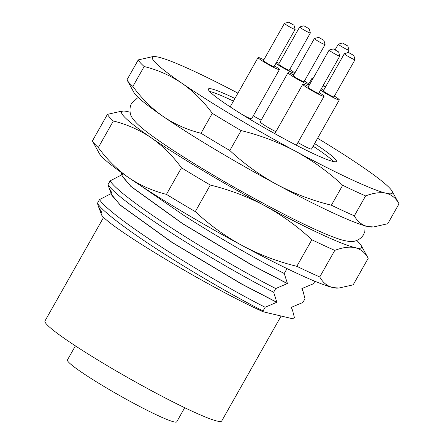 <?xml version="1.0" encoding="UTF-8"?>
<svg xmlns="http://www.w3.org/2000/svg" width="444" height="444" viewBox="0 0 444 444"><rect width="100%" height="100%" fill="white"/><g stroke="black" fill="none" stroke-linecap="round" stroke-linejoin="round"><path stroke-width="0.67" d="M325.441 87.096A12.254 1.027 -150.5 0 1 322.999 85.775M314.613 143.551A73.515 6.177 -150.5 0 1 336.374 161.416A73.515 6.177 -150.5 0 1 251.709 120.335A73.515 6.177 -150.5 0 1 208.408 89.016A73.515 6.177 -150.5 0 1 234.926 98.468M233.427 101.127A73.515 6.177 29.5 0 0 209.64 91.47M237.929 93.168A137.84 11.583 29.5 0 0 158.713 57.209A137.84 11.583 29.5 0 0 154.284 56.599A137.84 11.583 29.5 0 0 181.973 83.289C193.44 91.331 203.541 101.349 212.282 113.337L201.01 133.261A150.094 12.61 29.5 0 0 215.14 141.819A150.094 12.61 29.5 0 0 229.842 150.51L241.114 130.586C260.212 135.254 278.388 142.158 295.649 151.293A137.84 11.583 29.5 0 0 386.069 193.223A137.84 11.583 29.5 0 0 392.035 191.114A137.84 11.583 29.5 0 0 362.809 167.149A137.84 11.583 29.5 0 0 317.615 138.251M212.282 113.337A150.094 12.61 29.5 0 0 226.412 121.889A150.094 12.61 29.5 0 0 241.114 130.586M201.01 133.261C187.396 129.887 174.786 124.298 163.187 116.495A137.84 11.583 29.5 0 0 214.829 149.273A137.84 11.583 29.5 0 0 276.862 184.504C259.74 175.119 244.067 163.792 229.842 150.51M347.819 46.004L348.984 50.15A6.127 0.516 -150.5 0 1 348.978 50.194A6.127 0.516 -150.5 0 1 341.924 46.77A6.127 0.516 -150.5 0 1 338.317 44.161A6.127 0.516 -150.5 0 1 338.356 44.134L342.507 43.001L347.819 46.004L342.507 43.001M325.724 86.597A6.127 0.516 -150.5 0 1 323.254 85.32M334.41 96.126A12.254 1.027 -150.5 0 1 339.305 99.917L311.499 149.062A12.254 1.027 -150.5 0 1 297.924 142.535M339.305 99.917A12.254 1.027 -150.5 0 1 325.191 93.068A12.254 1.027 -150.5 0 1 320.54 90.115M319.181 92.53A12.254 1.027 -150.5 0 1 324.07 96.32A12.254 1.027 -150.5 0 1 309.962 89.472A12.254 1.027 -150.5 0 1 302.741 84.255A12.254 1.027 -150.5 0 1 308.513 86.497M274.52 65.812A12.254 1.027 -150.5 0 1 279.415 69.603L251.609 118.753A12.254 1.027 -150.5 0 1 242.846 114.946M279.415 69.603A12.254 1.027 -150.5 0 1 265.307 62.759A12.254 1.027 -150.5 0 1 258.086 57.537A12.254 1.027 -150.5 0 1 263.858 59.779M261.177 120.158A12.254 1.027 -150.5 0 1 253.269 115.817M289.754 69.408A12.254 1.027 -150.5 0 1 294.649 73.199A12.254 1.027 -150.5 0 1 280.536 66.356A12.254 1.027 -150.5 0 1 275.885 63.398M275.885 131.718A12.254 1.027 -150.5 0 1 267.443 127.062A12.254 1.027 -150.5 0 1 260.223 121.839L288.028 72.694A12.254 1.027 -150.5 0 1 293.8 74.936M304.467 80.969A12.254 1.027 -150.5 0 1 309.357 84.76A12.254 1.027 -150.5 0 1 295.249 77.911A12.254 1.027 -150.5 0 1 288.028 72.694M353.851 55.517L355.017 59.657A6.127 0.516 -150.5 0 1 355.011 59.707A6.127 0.516 -150.5 0 1 347.957 56.283A6.127 0.516 -150.5 0 1 344.35 53.674A6.127 0.516 -150.5 0 1 344.389 53.646L348.54 52.514L353.851 55.517L348.54 52.514M355.011 59.707L333.971 96.897A6.127 0.516 -150.5 0 1 326.917 93.479A6.127 0.516 -150.5 0 1 323.304 90.865L344.35 53.674M338.622 51.92L339.782 56.061A6.127 0.516 -150.5 0 1 339.782 56.111A6.127 0.516 -150.5 0 1 332.728 52.686A6.127 0.516 -150.5 0 1 329.115 50.078A6.127 0.516 -150.5 0 1 329.159 50.05L333.305 48.918L338.622 51.92L333.305 48.918M329.115 50.078L308.075 87.268A6.127 0.516 29.5 0 0 311.682 89.882A6.127 0.516 29.5 0 0 318.736 93.301L339.782 56.111M293.961 25.208L295.127 29.348A6.127 0.516 -150.5 0 1 295.127 29.393A6.127 0.516 -150.5 0 1 288.067 25.974A6.127 0.516 -150.5 0 1 284.46 23.36A6.127 0.516 -150.5 0 1 284.504 23.332L288.65 22.2L293.961 25.208L288.65 22.2M295.127 29.393L274.081 66.589A6.127 0.516 -150.5 0 1 267.027 63.165A6.127 0.516 -150.5 0 1 263.42 60.556L284.46 23.36M309.196 28.805L310.362 32.945A6.127 0.516 -150.5 0 1 310.356 32.989A6.127 0.516 -150.5 0 1 303.302 29.565A6.127 0.516 -150.5 0 1 299.694 26.956A6.127 0.516 -150.5 0 1 299.733 26.929L303.885 25.796L309.196 28.805L303.885 25.796M299.694 26.956L278.649 64.152A6.127 0.516 29.5 0 0 282.262 66.761A6.127 0.516 29.5 0 0 289.316 70.185L310.356 32.989M323.909 40.36L325.069 44.5A6.127 0.516 -150.5 0 1 325.069 44.55A6.127 0.516 -150.5 0 1 324.792 44.555A6.127 0.516 -150.5 0 1 318.015 41.126A6.127 0.516 -150.5 0 1 314.408 38.517A6.127 0.516 -150.5 0 1 314.446 38.489L318.714 37.368L323.909 40.36L318.592 37.357M325.069 44.55L304.029 81.746A6.127 0.516 -150.5 0 1 296.969 78.322A6.127 0.516 -150.5 0 1 293.362 75.708L314.408 38.517M123.476 111.061L121.745 111.128L107.437 114.369L92.408 140.931A150.094 12.61 29.5 0 0 92.513 141.131L99.389 153.63A137.84 11.583 29.5 0 0 128.616 177.594A137.84 11.583 29.5 0 0 180.258 210.373A137.84 11.583 29.5 0 0 242.291 245.604C225.169 236.225 209.496 224.892 195.277 211.61L210.306 185.043A150.094 12.61 -150.5 0 1 195.599 176.351A150.094 12.61 -150.5 0 1 181.468 167.793L166.439 194.361C152.825 190.987 140.221 185.398 128.616 177.594C117.149 169.547 107.048 159.535 98.307 147.547L113.337 120.984C126.951 124.353 139.56 129.942 151.16 137.745A137.84 11.583 -150.5 0 1 123.476 111.061A137.84 11.583 -150.5 0 1 127.905 111.672A137.84 11.583 -150.5 0 1 130.103 112.249M195.277 211.61A150.094 12.61 -150.5 0 1 180.569 202.919A150.094 12.61 -150.5 0 1 166.439 194.361M139.904 185.176L184.155 215.579C217.96 237.251 258.658 260.578 284.249 273.493L287.024 268.592M263.059 310.955C237.462 298.041 196.764 274.714 162.959 253.036C128.921 231.302 102.148 211.261 97.436 203.28L98.485 206.621L101.443 211.882L101.132 213.481C98.89 221.073 207.392 286.735 263.209 311.799L263.059 310.955L265.146 307.265L276.851 302.253L273.654 292.224L275.741 288.533L287.451 283.522L284.249 273.493M111.222 193.545L99.528 199.589C104.24 207.57 131.008 227.611 165.046 249.345C198.851 271.023 239.555 294.35 265.146 307.265M99.528 199.589L97.436 203.28M273.654 292.224C248.063 279.309 207.359 255.983 173.554 234.304C139.516 212.571 112.748 192.535 108.036 184.549L109.08 187.89L112.038 193.151M121.817 174.814L110.123 180.858C114.835 188.844 141.603 208.88 175.646 230.614C209.451 252.292 250.15 275.619 275.741 288.533M110.123 180.858L108.036 184.549M103.702 217.172L44.983 320.951A101.543 8.53 29.5 0 0 104.795 364.213A101.543 8.53 29.5 0 0 221.739 420.956L281.108 316.028M75.408 345.87L67.433 359.956A62.793 5.278 29.5 0 0 104.423 386.707A62.793 5.278 29.5 0 0 176.74 421.8L184.715 407.709M154.284 56.599L152.558 56.666L138.251 59.907A150.094 12.61 29.5 0 0 144.15 66.522C157.764 69.897 170.368 75.486 181.973 83.289A137.84 11.583 29.5 0 0 295.649 151.293C312.77 160.678 328.443 172.006 342.668 185.287A150.094 12.61 29.5 0 0 365.601 195.921C373.521 192.912 380.341 192.013 386.069 193.223C391.658 194.683 395.97 198.213 399.017 203.813A150.094 12.61 29.5 0 0 398.912 203.613L392.035 191.114M312.637 79.204A12.254 1.027 -150.5 0 1 311.943 78.338A12.254 1.027 -150.5 0 1 313.042 78.488M333.644 161.627A73.515 6.177 29.5 0 0 313.114 146.209M138.251 59.907L126.978 79.831A150.094 12.61 29.5 0 0 127.084 80.031A150.094 12.61 29.5 0 0 132.878 86.447L144.15 66.522M127.084 80.031L133.96 92.53A137.84 11.583 29.5 0 0 163.187 116.495C151.72 108.447 141.619 98.429 132.878 86.447M399.017 203.813L387.745 223.737L373.437 226.967L367.282 226.434C361.694 224.975 357.376 221.445 354.329 215.845L365.601 195.921M342.668 185.287L331.396 205.211A150.094 12.61 29.5 0 0 354.329 215.845M331.396 205.211C312.299 200.544 294.122 193.639 276.862 184.504A137.84 11.583 29.5 0 0 367.282 226.434A137.84 11.583 29.5 0 0 371.711 227.039L373.437 226.973M275.208 133.877A12.254 1.027 -150.5 0 1 274.936 133.4L302.741 84.255M230.48 107.087A12.254 1.027 -150.5 0 1 230.281 106.682L258.086 57.537M321.24 88.883A12.254 1.027 -150.5 0 1 323.748 90.088M276.584 62.166A12.254 1.027 -150.5 0 1 279.087 63.375M356.793 240.504A137.84 11.583 -150.5 0 1 361.222 245.576A137.84 11.583 -150.5 0 1 355.256 247.685A137.84 11.583 -150.5 0 1 264.835 205.755A137.84 11.583 -150.5 0 1 151.16 137.745C162.626 145.793 172.727 155.811 181.468 167.793M210.306 185.043C229.398 189.716 247.58 196.614 264.835 205.755C281.957 215.135 297.63 226.468 311.855 239.749A150.094 12.61 29.5 0 0 334.787 250.383C342.707 247.369 349.528 246.47 355.256 247.685C360.844 249.145 365.162 252.669 368.204 258.269A150.094 12.61 29.5 0 0 368.104 258.075L361.222 245.576M107.437 114.369A150.094 12.61 29.5 0 0 113.337 120.984M368.204 258.269L353.174 284.837L338.866 288.067L332.711 287.534C327.123 286.08 322.805 282.551 319.758 276.951L334.787 250.383M92.513 141.131A150.094 12.61 29.5 0 0 98.307 147.547M311.855 239.749L296.825 266.311C277.728 261.644 259.551 254.745 242.291 245.604A137.84 11.583 29.5 0 0 332.711 287.534A137.84 11.583 29.5 0 0 337.14 288.145L338.866 288.078M296.825 266.311A150.094 12.61 29.5 0 0 319.758 276.951M314.896 281.268L313.497 283.738L301.931 288.55M121.212 172.411L122.638 174.425M120.79 172.111L122.522 176.679L130.991 186.419L182.817 223.726L252.125 265.157L287.451 283.522M301.787 288.75L303.163 291.708L304.989 298.779L302.897 302.464L291.247 307.376L292.568 310.434L294.389 317.504L293.562 318.964L263.209 311.799M122.233 175.918L130.93 186.524L182.756 223.826L252.07 265.262L287.39 283.627M276.795 302.353L241.475 283.994L172.161 242.557L120.335 205.25L111.638 194.65M109.08 187.89L111.927 195.41L120.396 205.15L172.217 242.452L241.53 283.888L276.851 302.253M138.389 97.602L137.379 98.046L131.618 103.435C128.915 107.637 130.064 114.946 131.596 116.667C131.807 117.621 133.505 119.819 136.691 123.26C141.07 127.567 147.719 132.85 156.632 139.105C170.019 148.524 186.896 159.329 207.265 171.534C245.871 194.677 291.514 219.014 319.558 231.352C329.775 235.903 337.906 238.966 343.961 240.526L349.123 241.453C351.704 242.069 359.396 241.447 363.564 234.665L364.835 231.535L365.079 225.857M348.978 50.194L347.513 52.792M296.392 145.244L324.07 96.32M293.695 74.881L294.649 73.199M308.408 86.441L309.357 84.76M311.943 78.338L308.758 83.972M338.317 44.161L335.176 49.717M303.163 291.708L301.865 288.267M98.485 206.621L101.254 213.941M291.264 306.998L292.568 310.434"/></g></svg>
